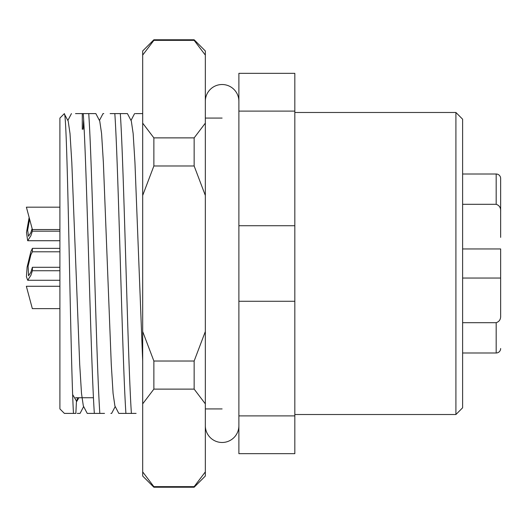 <?xml version="1.0" encoding="UTF-8"?>
<svg xmlns="http://www.w3.org/2000/svg" width="527" height="527" viewBox="0 0 527 527"><rect width="100%" height="100%" fill="white"/><g stroke="black" fill="none" stroke-linecap="round" stroke-linejoin="round"><path stroke-width="0.79" d="M455.908 112.482L462.614 119.194L462.614 407.806L455.908 414.518L455.908 112.482L294.824 112.482M222.111 118.081L205.332 118.081M222.111 408.919L205.332 408.919M455.908 414.518L294.824 414.518M64.222 113.766C65.822 110.756 67.357 168.363 68.932 240.641C70.447 312.386 71.982 388.939 73.484 413.399L64.386 413.399L59.907 408.919L59.907 118.081L64.222 113.766L68.181 121.072L70.012 133.555L71.81 162.566L79.702 364.434L81.501 393.445L83.332 405.928L87.225 413.399L99.827 413.399C96.164 360.093 92.403 166.907 88.74 113.601L95.855 113.601L99.748 121.072L101.579 133.555L103.378 162.566L111.276 364.434L113.074 393.445L114.906 405.928L118.799 413.399L131.394 413.399C127.738 360.093 123.97 166.907 120.314 113.601L127.422 113.601L131.322 121.072L133.153 133.555L134.952 162.566L142.685 361.1M110.13 113.601L120.314 113.601M114.827 113.601C118.489 166.907 122.251 360.093 125.913 413.399M82.284 129.267L82.284 113.601L75.506 113.601L88.74 113.601M83.259 113.601C86.915 166.907 90.684 360.093 94.34 413.399M75.855 413.399L73.484 413.399L75.855 413.399L76.448 401.159M136.098 413.399L131.394 413.399M110.874 413.399L111.638 413.399L115.222 406.534M104.524 413.399L99.827 413.399M83.648 119.774L83.134 129.267M77.258 413.399L79.939 413.399M103.779 113.601L103.015 113.601L99.432 120.466M135.347 113.601L142.685 113.601M294.824 225.727L294.824 73.332L238.889 73.332L238.889 225.727L294.824 225.727L294.824 301.273L238.889 301.273L238.889 225.727M238.889 301.273L238.889 453.668L294.824 453.668L294.824 301.273M294.824 111.105L238.889 111.105M238.889 415.895L294.824 415.895M462.614 389.545L462.614 392.075M72.627 394.545L76.692 401.449L77.502 397.733M93.437 397.733L75.572 397.733M500.65 178.482L500.65 211.32C500.841 207.717 499.352 205.385 496.177 204.305L496.177 174.009A4.473 4.473 0 0 1 500.65 178.482L500.65 237.374M462.614 322.695L496.177 322.695C499.346 321.628 500.834 319.29 500.65 315.68L500.65 248.955L462.614 248.955M500.65 289.626L500.65 278.045L462.614 278.045M500.65 348.518A4.473 4.473 0 0 1 496.177 352.991L496.177 322.695M462.614 352.991L496.177 352.991M462.614 174.009L496.177 174.009M462.614 204.305L496.177 204.305M30.849 303.051L26.35 286.273L32.345 308.644L59.907 308.644M59.907 231.182L32.345 231.182L30.849 235.813L27.667 240.727L26.495 232.427L29.143 217.46M29.604 219.173L27.654 230.154L28.517 236.254L30.849 232.651L32.127 228.586M32.345 231.182L32.345 229.403M238.889 101.303A16.778 16.778 0 0 0 222.111 84.518A16.778 16.778 0 0 0 205.332 101.303M238.889 425.697A16.778 16.778 0 0 1 222.111 442.482A16.778 16.778 0 0 1 205.332 425.704M153.871 487.225L142.685 476.039L142.685 50.961L153.871 39.775L153.871 40.362L194.147 40.362L194.147 39.775L205.332 50.961L205.332 476.039L194.147 487.225L153.871 487.225L153.871 486.638L194.147 486.638L194.147 487.225M142.685 413.399L142.685 425.276M194.147 165.979L153.871 165.979L153.871 137.883L194.147 137.883L194.147 165.979L205.332 195.458M153.871 361.021L194.147 361.021L194.147 389.117L153.871 389.117L153.871 361.021L142.685 331.542M142.685 403.853L153.871 389.117M142.685 195.458L153.871 165.979M153.871 137.883L142.685 123.147M142.685 55.098L153.871 40.362M153.871 486.638L142.685 471.902M205.332 123.147L194.147 137.883M205.332 331.542L194.147 361.021M194.147 389.117L205.332 403.853M194.147 40.362L205.332 55.098M205.332 471.902L194.147 486.638M59.907 270.733L32.384 270.733L30.882 275.364L27.707 280.278L26.422 276.715L27.101 267.09L30.882 251.636L32.384 248.362L59.907 248.362M59.907 251.794L32.384 251.794L30.882 254.798L28.109 266.135L28.55 275.805L30.882 272.202L32.384 267.294L59.907 267.294M32.384 251.794L32.384 248.362M32.384 270.733L32.384 267.294M30.882 223.949L26.39 207.17L32.384 229.541L59.907 229.541M83.648 406.534L80.071 413.399M134.583 113.601L131.006 120.466M67.864 120.466L71.441 113.601M78.905 397.733L76.837 401.324M26.35 286.273L59.907 286.273M27.667 240.727L59.907 240.727M194.147 39.775L153.871 39.775M27.707 280.278L59.907 280.278M26.39 207.17L59.907 207.17"/></g></svg>

